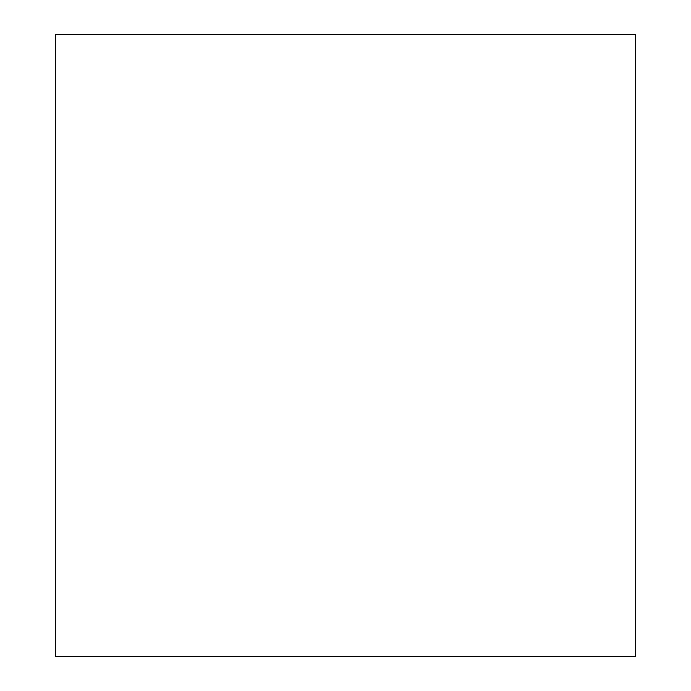 <?xml version="1.0" encoding="UTF-8"?>
<svg xmlns="http://www.w3.org/2000/svg" width="691" height="691" viewBox="0 0 691 691"><rect width="100%" height="100%" fill="white"/><g stroke="black" fill="none" stroke-linecap="round" stroke-linejoin="round"><path stroke-width="1.04" d="M635.72 656.45L55.28 656.45L55.28 34.55L635.72 34.55L635.72 656.45L635.72 34.55L55.28 34.55L55.28 656.45L635.72 656.45"/></g></svg>
